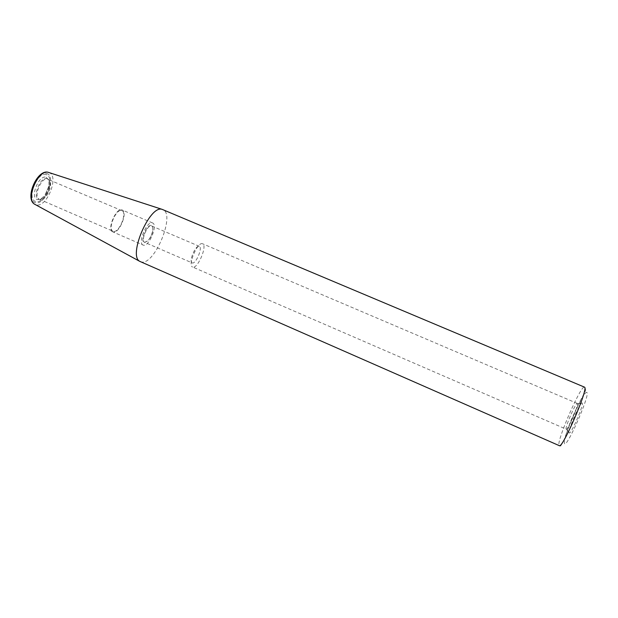 <?xml version="1.0" encoding="UTF-8"?>
<svg xmlns="http://www.w3.org/2000/svg" width="618" height="618" viewBox="0 0 618 618"><rect width="100%" height="100%" fill="white"/><g stroke="black" fill="none" stroke-linecap="round" stroke-linejoin="round"><path stroke-width="0.46" stroke-dasharray="3.09 2.32" d="M582.226 403.029C580.796 400.595 567.417 431.094 569.093 432.955L569.495 433.025C571.936 432.422 583.562 405.4 582.31 403.214L582.226 403.029M566.242 429.247L566.482 429.209C568.529 428.622 578.456 405.547 577.475 403.654L577.336 403.454C575.891 402.171 564.782 427.71 566.15 429.162L192.909 267.146C197.984 268.591 207.633 245.315 202.588 243.77L202.38 243.701C197.459 241.738 187.447 265.601 192.577 267.046M192.144 262.913C188.467 261.862 195.574 244.89 199.127 246.25L199.29 246.304C202.92 247.401 195.999 264.079 192.368 262.982L144.643 242.349L148.266 240.603L144.465 242.635C139.598 242.071 146.906 223.762 151.333 225.439C152.445 225.817 152.932 227.169 152.793 229.494C152.275 233.712 150.668 237.451 147.965 240.726M199.29 246.304L151.503 225.902C147.432 224.319 140.448 241.066 144.643 242.349M151.688 225.964C152.638 226.435 153.04 227.71 152.909 229.796C152.414 233.851 150.862 237.451 148.266 240.603M143.075 245.076C137.397 243.345 146.868 220.665 152.352 222.874L152.592 222.951C158.185 224.759 149.062 246.914 143.438 245.191L113.14 232.044C119.197 233.959 128.204 211.982 122.171 209.989L121.916 209.904C115.991 207.509 106.628 229.989 112.746 231.912M113.032 231.271C107.277 229.456 116.084 208.32 121.661 210.56L121.901 210.645C127.578 212.515 119.096 233.202 113.395 231.387L39.946 199.529C46.597 201.777 54.832 181.507 48.196 179.212L47.91 179.104C41.367 176.454 32.808 197.142 39.521 199.382L39.158 199.32C31.703 197.992 40.286 175.937 47.207 178.679L48.637 179.629L49.594 181.445C50.413 188.675 47.91 194.485 42.101 198.865L40.131 199.421M46.242 177.296L48.822 180.294L49.023 185.763L44.844 195.473L40.734 199.096L37.551 199.591C29.463 198.162 38.741 174.299 46.242 177.296M140.41 261.7L141.476 262.009C154.77 265.253 175.736 213.913 162.82 209.587M586.845 392.507C584.203 388.915 561.886 439.815 564.504 443.415C566.096 449.827 590.669 393.882 586.845 392.507M560.665 445.748C565.787 439.498 566.915 428.328 573.218 415.644C576.617 408.011 578.579 403.739 583.446 394.786C585.818 391.287 586.158 388.73 584.458 387.115C581.09 384.496 556.347 441.252 559.043 445.377L559.282 445.655M46.28 174.655C37.234 170.985 26.026 199.823 35.829 201.491C44.859 204.427 55.581 176.987 46.28 174.655M46.736 173.488C56.817 176.053 45.191 205.817 35.373 202.658C24.697 200.873 36.91 169.456 46.736 173.488M48.691 172.445C59.822 175.327 46.945 208.274 36.068 204.828L35.172 204.512M566.482 429.209L569.495 433.025M577.475 403.654L582.31 403.214M577.336 403.454L202.588 243.77M152.592 222.951L122.171 209.989M121.901 210.645L48.637 179.629M49.594 181.445L48.822 180.294M42.101 198.865L40.734 199.096M49.023 185.763L44.844 195.473"/><path stroke-width="0.93" d="M559.282 445.655C562.341 449.255 588.745 388.181 584.558 387.177L162.202 209.386C149.896 204.434 127.779 255.86 139.83 261.391L559.282 445.655L560.665 445.748M48.691 172.445L48.467 172.383C38.416 168.606 25.099 199.583 34.747 204.28L35.172 204.512M162.202 209.386L48.467 172.383C37.312 168.482 24.249 198.865 34.747 204.28L139.83 261.391"/></g></svg>
